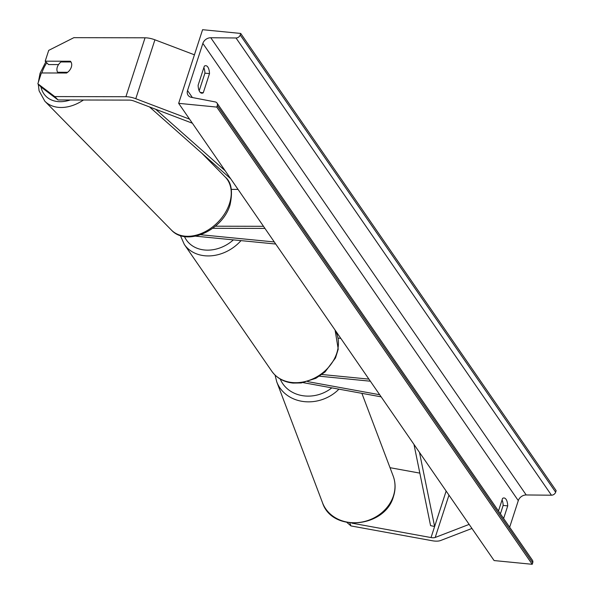 <?xml version="1.0" encoding="UTF-8"?>
<svg xmlns="http://www.w3.org/2000/svg" width="594" height="594" viewBox="0 0 594 594"><rect width="100%" height="100%" fill="white"/><g stroke="black" fill="none" stroke-linecap="round" stroke-linejoin="round"><path stroke-width="0.89" d="M231.393 189.389L238.031 189.404M275.72 244.03L195.894 236.197A10.187 4.173 18 0 1 195.582 236.167M274.287 241.951L200.727 234.734M215.37 226.203L263.491 226.307M212.719 228.304L264.946 228.415M37.853 83.776L54.745 96.577L58.056 99.955L41.172 87.155L37.853 83.776L41.372 72.965L66.602 73.017A8.487 6.088 -44.5 0 0 71.325 67.129A8.487 6.088 -44.5 0 0 70.434 61.234L45.196 61.182L48.708 50.371L73.886 37.66L145.047 37.808A13.58 5.569 18 0 1 147.097 37.919A13.58 5.569 18 0 1 154.923 39.805L194.431 54.811M54.745 96.577L125.906 96.725A13.58 5.569 18 0 1 127.955 96.829A13.58 5.569 18 0 1 135.781 98.723L189.568 119.149M58.056 99.955L129.225 100.104A6.794 2.784 18 0 1 130.249 100.156A6.794 2.784 18 0 1 134.162 101.099L192.367 123.21M58.546 64.583L48.515 64.56L45.196 61.182M346.948 522.475L350.957 525.928L432.232 540.733A13.58 5.569 -162 0 0 434.422 541.045A13.58 5.569 -162 0 0 440.585 540.525L471.948 528.452M351.811 523.136L431.029 537.563A6.794 2.784 -162 0 0 432.128 537.719A6.794 2.784 -162 0 0 435.209 537.459L469.149 524.391M390.028 467.693L419.839 473.121M350.957 525.928L349.821 522.935M370.352 381.2L319.461 376.202M368.919 379.121L321.911 374.502M303.237 382.655L381.148 396.844M307.677 381.615L379.692 394.735M340.8 338.365L338.112 338.097M70.99 61.969A8.487 6.088 135.5 0 1 71.325 67.129A8.487 6.088 135.5 0 1 67.642 72.282L57.633 72.26A8.487 6.088 135.5 0 1 57.306 67.1A8.487 6.088 135.5 0 1 60.982 61.954L70.99 61.969M57.633 72.26L58.361 73.003M503.623 518.495L507.721 505.888L503.148 505.435A10.61 4.574 95.6 0 0 502.064 499.933M507.721 505.888A10.61 4.574 95.6 0 0 506.058 499.324A10.61 4.574 95.6 0 0 504.106 497.972A10.61 4.574 95.6 0 0 502.561 498.403L498.463 511.011M209.496 73.604L203.274 92.753A10.61 4.574 -84.4 0 1 201.73 93.184A10.61 4.574 -84.4 0 1 198.114 85.276L204.336 66.127A10.61 4.574 -84.4 0 1 205.873 65.696A10.61 4.574 -84.4 0 1 207.826 67.048A10.61 4.574 -84.4 0 1 209.496 73.604L204.923 73.159L199.198 90.778M203.839 67.657A10.61 4.574 -84.4 0 1 204.923 73.159M202.591 29.7L178.66 103.341L216.78 107.083L217.285 105.539A3.824 3.074 -34.6 0 0 216.996 103.029A3.824 3.074 -34.6 0 0 215.236 101.93L191.402 97.349A7.217 5.799 145.4 0 1 188.083 95.27A7.217 5.799 145.4 0 1 187.541 90.533L202.858 43.407A7.217 5.799 145.4 0 1 210.773 37.749L236.018 37.979A3.824 3.074 -34.6 0 0 240.206 34.987L240.711 33.442L202.591 29.7M216.78 107.083L532.217 564.3L494.097 560.558L178.66 103.341M500.415 513.847L503.148 505.435M509.652 527.227L518.295 500.623A7.217 5.799 145.4 0 1 526.202 494.965L551.455 495.196A3.824 3.074 -34.6 0 0 555.642 492.203L556.147 490.659L240.711 33.442M532.217 564.3L532.721 562.756A3.824 3.074 -34.6 0 0 532.432 560.246L216.996 103.029M203.274 92.753L200.304 92.464M155.658 109.266L225.178 170.768M149.51 106.927L230.672 178.735M431.029 537.563L446.146 491.052L434.622 526.514L419.468 452.383M434.622 526.514L430.568 525.616L413.966 444.409M154.923 39.805L135.781 98.723M145.047 37.808L125.906 96.725M448.96 495.136L435.209 537.459M184.444 236.523A33.531 26.953 -34.6 0 0 204.529 250A33.531 26.953 -34.6 0 0 233.383 239.879M241.001 240.622A37.778 30.368 145.4 0 1 204.767 255.762A37.778 30.368 145.4 0 1 184.318 244.446L271.777 371.22A37.778 30.368 -34.6 0 0 292.226 382.536A37.778 30.368 -34.6 0 0 329.655 365.993A37.778 30.368 -34.6 0 0 335.061 330.041M46.785 62.801A33.531 24.035 -44.5 0 0 42.018 72.55A33.531 24.035 -44.5 0 0 41.884 72.965M229.484 203.594A37.778 27.079 -44.5 0 0 225.245 177.057C231.378 182.009 232.967 191.29 230.019 204.9C222.854 230.19 186.761 247.022 171.339 229.997A37.778 27.079 -44.5 0 0 202.962 232.759A37.778 27.079 -44.5 0 0 229.484 203.594M40.964 86.939A33.531 24.035 -44.5 0 0 70.248 99.978M83.464 100.007A37.778 27.079 135.5 0 1 44.825 101.188L171.339 229.997M192.367 97.535L187.541 90.533M518.295 500.623L202.858 43.407M532.721 562.756L217.285 105.539M555.642 492.203L240.206 34.987M551.455 495.196L236.018 37.979M526.202 494.965L210.773 37.749M322.497 502.71C332.061 532.885 385.239 527.717 393.488 496.406C395.708 489.419 395.597 482.603 393.154 475.965A37.778 32.737 159.3 0 1 393.451 495.827A37.778 32.737 159.3 0 1 358.316 522.549A37.778 32.737 159.3 0 1 322.497 502.71L276.737 381.823A37.778 32.737 -20.7 0 0 338.936 389.152M331.823 387.86A33.531 29.054 159.3 0 1 280.234 379.031M180.376 235.551L184.318 244.446M335.098 330.093L338.231 349.168L335.499 357.959L325.037 371.963L315.852 378.311L301.255 382.952L293.013 383.078C283.843 382.083 276.767 378.126 271.777 371.22M45.827 61.821L40.05 73.352L38.328 82.328M201.819 153.207L225.245 177.057M38.276 84.2L39.1 90.837L44.825 101.188M275.067 375.104L276.737 381.823M393.154 475.965L361.88 393.332"/></g></svg>
